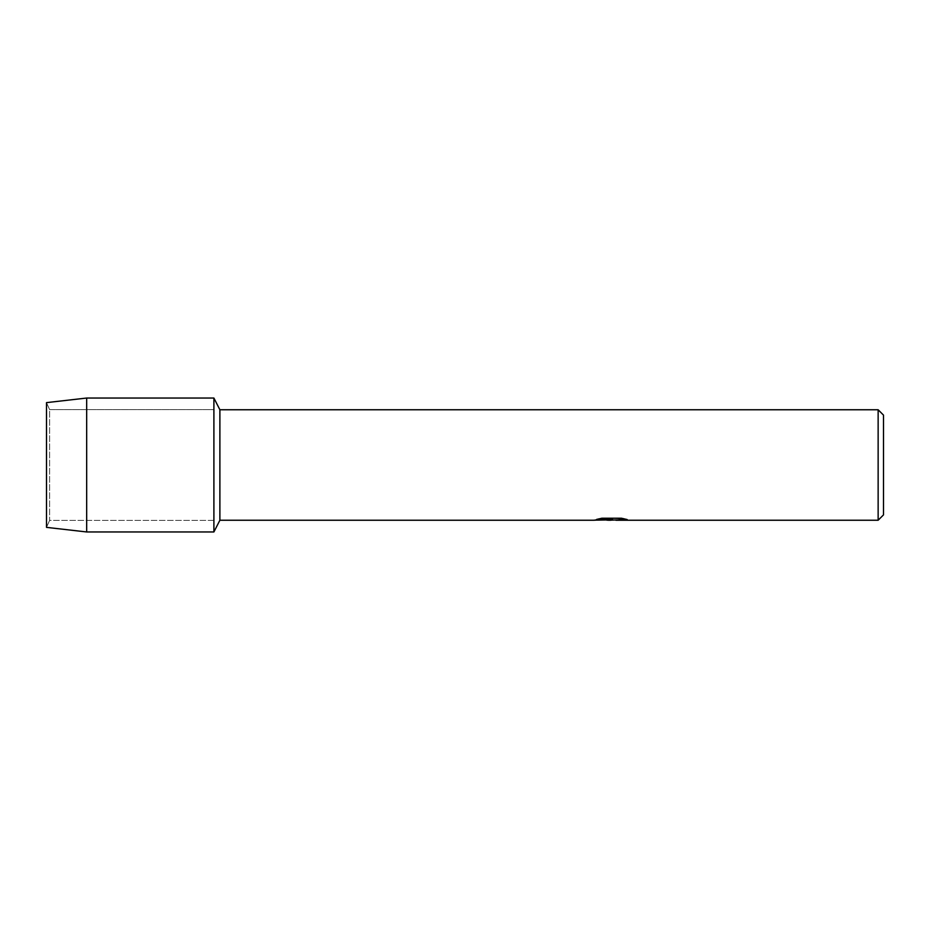 <?xml version="1.0" encoding="UTF-8"?>
<svg xmlns="http://www.w3.org/2000/svg" width="930" height="930" viewBox="0 0 930 930"><rect width="100%" height="100%" fill="white"/><g stroke="black" fill="none" stroke-linecap="round" stroke-linejoin="round"><path stroke-width="0.7" stroke-dasharray="4.65 3.49" d="M49.616 520.37L46.5 527.368L46.5 402.632L49.616 409.63L213.9 409.63L213.9 520.37L49.616 520.37L49.616 409.63L49.616 520.37L46.5 527.368L46.5 402.632L49.616 409.63L49.616 520.37L49.616 409.63L213.9 409.63L213.9 520.37L213.9 409.63L213.9 520.37L49.616 520.37M610.592 520.172L623.67 518.975L623.67 519.824L615.869 520.172M623.67 519.824L623.67 519.045L611.242 520.172M615.869 520.242L623.67 519.893M626.82 519.44L621.473 518.161L601.861 518.231M611.37 519.812L610.545 520.172M606.906 520.172L600.966 518.161L608.243 520.172M601.861 518.161L596.944 519.324M612.591 519.324L593.933 520.172M595.061 519.777L601.617 518.033M601.617 518.103L595.061 519.847M883.5 415.117L883.5 514.883M878.141 409.758L878.141 520.242M219.887 409.758L219.887 520.242M213.9 398.04L213.9 531.96L213.9 398.04M86.676 398.04L86.676 531.96"/><path stroke-width="1.4" d="M596.944 519.324L612.591 519.393L593.677 520.242L219.887 520.242L213.9 531.96L86.676 531.96L46.5 527.368L46.5 402.632L86.676 398.04L213.9 398.04L219.887 409.758L878.141 409.758L883.5 415.117L883.5 514.883L878.141 520.242L615.858 520.242M219.887 520.242L219.887 409.758M213.9 531.96L213.9 398.04L213.9 531.96M611.242 520.172L606.906 520.172M610.592 520.242L608.243 520.242M878.141 520.242L878.141 409.758M612.591 519.393L596.688 519.393L601.861 518.231L621.473 518.231L627.169 519.533L615.869 520.242M593.933 520.172L611.37 519.882M610.545 520.172L626.82 519.44M86.676 531.96L86.676 398.04M46.5 527.368L46.5 402.632"/></g></svg>
